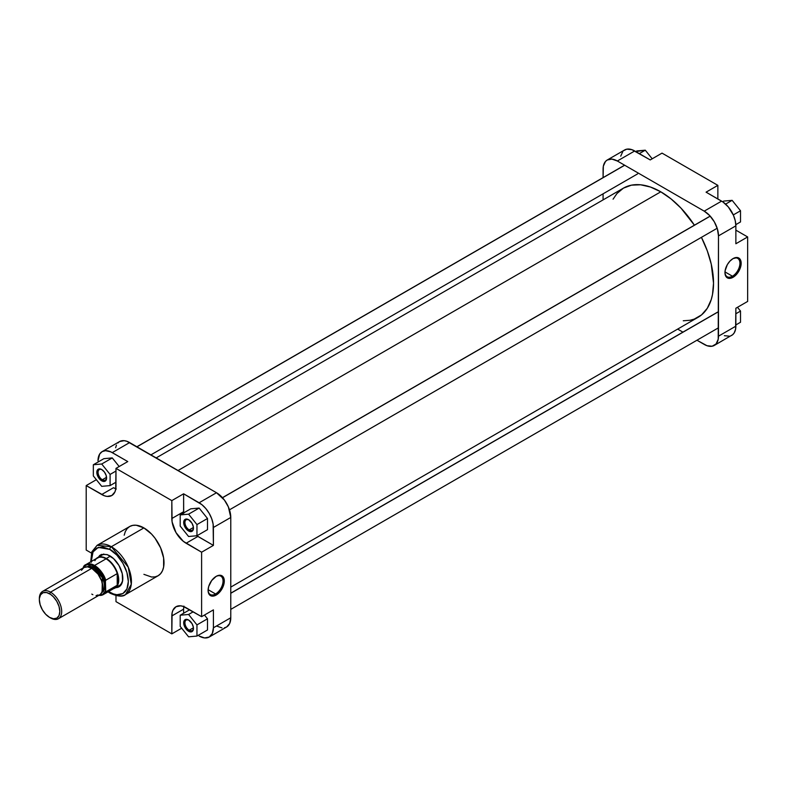 <?xml version="1.0" encoding="UTF-8"?>
<svg xmlns="http://www.w3.org/2000/svg" width="787" height="787" viewBox="0 0 787 787"><rect width="100%" height="100%" fill="white"/><g stroke="black" fill="none" stroke-linecap="round" stroke-linejoin="round"><path stroke-width="1.18" d="M732.451 276.217A10.585 6.109 120 0 0 739.928 263.438A10.585 6.109 120 0 0 732.756 258.766A10.585 6.109 -60 0 1 737.734 258.411A10.585 6.109 -60 0 1 739.357 266.891A10.585 6.109 -60 0 1 732.451 276.217L724.984 271.909L732.451 276.217A10.585 6.109 -60 0 1 727.158 276.739A10.585 6.109 -60 0 1 724.975 272.243A10.585 6.109 120 0 0 732.451 276.217L733.071 277.29L732.451 276.217M733.071 258.579A11.461 6.621 -60 0 1 741.167 263.261A11.461 6.621 -60 0 1 733.071 277.29L737.567 273.119L739.81 269.243L741.02 265.17L740.557 260.035L737.567 257.556L733.071 258.579L729.972 261.077L727.336 264.629L725.122 270.698L725.122 274.348L727.336 277.86L729.972 278.372L733.071 277.29A11.461 6.621 -60 0 1 724.965 272.617A11.461 6.621 -60 0 1 733.071 258.579L732.451 258.943M607.249 159.997L624.632 149.973A20.187 11.657 -120 0 1 634.716 150.966L617.342 161.001L704.217 211.152L617.342 161.001A20.187 11.657 60 0 0 607.249 159.997A20.187 11.657 60 0 0 603.078 169.244L603.078 177.616L603.344 166.185L605.478 161.473L607.249 159.997L611.883 159.102L617.342 161.001L634.716 150.966L650.229 159.928L631.931 149.678L626.786 149.166L623.688 150.622M622.851 151.438L620.727 156.151M735.865 225.839L735.245 220.704L733.454 215.294L728.319 206.951L722.987 202.013L706.077 192.166L721.59 201.128L704.217 211.152L709.677 215.559L714.311 221.806L717.4 228.938L718.482 235.874L718.216 339.236L716.081 343.949L712.146 346.221L707.001 345.709L696.967 340.24L704.217 344.421A20.187 11.657 60 0 0 714.311 345.424L732.618 334.731L734.173 332.95L735.589 329.212L735.865 308.238L735.865 326.152L718.482 336.187L718.482 235.874L735.865 225.839L735.865 243.754L735.865 225.839A20.187 11.657 -120 0 0 721.59 201.128L704.217 211.152A20.187 11.657 60 0 1 718.482 235.874L735.865 225.839M724.374 335.685L729.519 336.187M730.641 335.882L731.684 335.39A20.187 11.657 -120 0 0 735.865 326.152L718.482 336.187A20.187 11.657 60 0 1 714.311 345.424M682.919 332.134L677.666 329.094L682.919 332.134M603.078 199.898L603.078 193.828L603.078 199.898M747.65 301.431L747.65 236.946L735.865 230.138L747.65 236.946L747.65 301.431L735.865 308.238L747.65 301.431M717.862 198.973L717.862 185.358L662.024 153.121L717.862 185.358L706.077 192.166L717.862 185.358L717.862 198.973M735.865 243.754L747.65 236.946L735.865 243.754M650.229 159.928L662.024 153.121L650.229 159.928M737.478 307.304L740.518 311.072L740.518 322.247L735.865 324.933L740.518 322.247L740.518 311.072L735.865 313.757L740.518 311.072L737.478 307.304M723.765 201.088L732.136 200.341L740.518 210.768L740.518 221.934L735.825 224.639L740.518 221.934L740.518 210.768L733.297 214.93L740.518 210.768L732.136 200.341L725.614 204.108L732.136 200.341L723.765 201.088L722.614 201.757L723.765 201.088M636.89 150.937L645.271 150.189L652.187 158.797L645.271 150.189L639.319 153.622L645.271 150.189L635.778 151.576L636.89 150.937M660.785 191.812L178.029 470.518L660.785 191.812L671.065 198.924L680.962 208.102L694.4 225.19A74.588 43.069 -120 0 0 660.785 191.812A74.588 43.069 -120 0 0 623.481 188.113L631.479 185.152L640.598 184.788L650.495 187.04L660.785 191.812M230.778 587.102L698.079 317.309A74.588 43.069 -120 0 0 701.424 237.349L707.297 250.856L711.251 264.176L713.524 283.163L712.51 294.456L711.251 299.532L707.297 308.278L701.551 314.889L694.242 319.109L690.081 320.27L683.273 320.781M613.073 199.19L616.929 193.553L623.481 188.113L156.19 457.906M188.9 519.892A6.03 3.482 -120 0 0 184.935 522.686A6.03 3.482 -120 0 0 189.205 529.897L188.585 530.979A6.906 3.994 60 0 1 183.696 522.509A6.906 3.994 60 0 1 188.585 519.686L192.038 523.335L193.376 526.995L193.09 530.094L191.29 531.589L188.585 530.979L186.706 529.464L183.784 523.67L183.784 521.466L185.122 519.351L188.585 519.686A6.906 3.994 60 0 1 193.464 528.156A6.906 3.994 60 0 1 188.585 530.979L189.205 529.897A6.03 3.482 60 0 1 185.26 524.585A6.03 3.482 60 0 1 186.185 519.745A6.03 3.482 60 0 1 188.9 519.892M188.9 620.195A6.03 3.482 -120 0 0 184.935 622.999A6.03 3.482 -120 0 0 189.205 630.21L188.585 631.282A6.906 3.994 60 0 1 183.696 622.822A6.906 3.994 60 0 1 188.585 619.999L192.038 623.648L193.376 627.308L193.09 630.407L191.29 631.902L189.529 631.725L186.706 629.777L183.784 623.973L183.784 621.769L185.122 619.654L188.585 619.999A6.906 3.994 60 0 1 193.464 628.459A6.906 3.994 60 0 1 188.585 631.282L189.205 630.21A6.03 3.482 60 0 1 185.26 624.898A6.03 3.482 60 0 1 186.185 620.058A6.03 3.482 60 0 1 188.9 620.195M102.035 469.731A6.03 3.482 -120 0 0 98.07 472.534A6.03 3.482 -120 0 0 102.33 479.745L101.71 480.818A6.906 3.994 60 0 1 96.821 472.357A6.906 3.994 60 0 1 101.71 469.534L104.425 472.052L106.225 475.623L106.225 479.942L104.425 481.437L102.664 481.26L99.841 479.313L97.195 474.728L96.821 472.357L97.647 469.701L99.841 468.885L101.71 469.534A6.906 3.994 60 0 1 106.599 478.004A6.906 3.994 60 0 1 101.71 480.818L102.33 479.745A6.03 3.482 60 0 1 98.385 474.433A6.03 3.482 60 0 1 99.31 469.593A6.03 3.482 60 0 1 102.035 469.731M208.093 590.004A10.585 6.109 120 0 0 215.569 593.978L216.189 595.051A11.461 6.621 -60 0 1 208.093 590.378A11.461 6.621 -60 0 1 216.189 576.34L211.693 580.521L208.703 586.443L208.093 590.378L208.703 593.595L211.693 596.074L214.615 595.789L219.298 592.552L221.924 589.001L224.138 582.931L224.138 579.281L221.924 575.769L219.298 575.267L216.189 576.34A11.461 6.621 -60 0 1 224.295 581.022A11.461 6.621 -60 0 1 216.189 595.051L215.569 593.978A10.585 6.109 -60 0 1 210.277 594.5A10.585 6.109 -60 0 1 208.093 590.004M101.621 555.268A17.55 10.133 60 0 1 110.091 555.966A17.55 10.133 -120 0 0 99.821 556.862M114.764 587.614L118.04 587.23L119.85 586.187L122.556 581.14L122.251 573.664L118.994 565.509L113.564 558.613L107.239 554.609L101.513 554.422L99.703 555.465L97.736 558.121M208.112 589.67L215.569 593.978L208.112 589.67M143.903 574.343L151.596 577.019L155.069 576.881L158.118 575.75A28.43 16.419 -120 0 0 162.476 552.966A28.43 16.419 -120 0 0 143.903 527.91L111.331 546.719A28.43 16.419 60 0 1 129.904 571.775A28.43 16.419 60 0 1 125.546 594.559L131.281 584.259L128.251 567.181L111.331 546.719A2.194 1.269 120 0 0 109.777 549.405C115.207 551.677 128.074 565.538 128.33 581.544C128.074 597.254 115.207 596.251 109.777 592.257A2.194 1.269 120 0 0 110.229 593.26A2.194 1.269 -60 0 1 109.777 592.257L107.957 591.096M106.56 477.306L102.33 479.745L106.56 477.306M193.435 627.77L189.205 630.21L193.435 627.77M193.435 527.457L189.205 529.897L193.435 527.457M125.546 594.559A28.43 16.419 60 0 1 111.331 593.152A2.194 1.269 -60 0 1 110.229 593.26C117.824 596.585 122.929 597.018 125.546 594.559L158.118 575.75L160.617 573.674L162.476 570.732L163.617 567.043L163.617 557.983L160.617 547.88L155.069 538.269L151.596 534.117L143.903 527.91A28.43 16.419 -120 0 0 129.688 526.503L127.189 528.579L125.33 531.52L124.189 535.209M224.433 627.8L226.597 627.003L229.686 623.442L230.778 617.756L230.778 517.452L228.368 506.907L224.433 500.089L216.504 492.731L126.845 441.291L124.169 440.681L119.545 441.576L102.162 451.61A20.187 11.657 60 0 0 97.991 460.848L99.674 454.05L102.162 451.61L105.527 450.676L110.859 451.886L127.769 461.566L115.984 468.373L171.822 500.611L172.097 521.899L176.003 532.592L183.312 541.318L201.61 552.199L201.61 616.683L183.312 606.443L180.636 605.833L176.003 606.728L172.914 610.289L172.097 612.916L171.822 633.879L115.984 601.642L115.984 595.621L115.984 601.642L171.822 633.879L181.659 628.203L171.822 633.879L171.822 615.965L183.617 609.158L183.892 606.108M116.279 489.012L113.495 487.714A20.187 11.657 -120 0 0 115.797 488.825M119.181 466.524L112.256 457.916L103.884 458.664L112.256 457.916L119.181 466.524M213.405 627.79L212.313 633.466L209.224 637.027L204.59 637.932L199.131 636.034A20.187 11.657 60 0 0 209.224 637.027A20.187 11.657 60 0 0 213.405 627.79L213.405 609.876L213.405 627.79L230.778 617.756L213.405 627.79M183.617 613.25L183.617 609.158L183.617 613.25M207.502 629.974L207.502 618.798L204.472 615.031L207.502 618.798L207.502 629.974L196.957 636.063L196.957 624.898L188.585 614.47L180.203 615.218L180.203 626.393L188.585 636.811L196.957 636.063L207.502 629.974M183.686 513.37L183.617 493.803L201.915 504.683L205.86 508.589L209.224 513.419L211.713 518.741L213.129 524.112L213.405 545.391L196.484 535.553M207.502 529.661L207.502 518.495L199.131 508.077L190.749 508.825L199.131 508.077L207.502 518.495L207.502 529.661L196.957 535.75L196.957 524.585L188.585 514.167L180.203 514.914L180.203 526.08L188.585 536.498L196.957 535.75L207.502 529.661M90.702 561.829L91.794 551.894L97.116 545.312A28.43 16.419 60 0 1 111.331 546.719L143.903 527.91L136.21 525.234L132.737 525.372L129.688 526.503L97.116 545.312L111.331 546.719A2.194 1.269 -60 0 0 109.777 549.405L116.879 555.14L122.9 563.256L126.914 572.523L128.33 581.544L126.914 588.922L122.9 593.555L116.879 594.726L113.397 593.929L108.596 591.529M91.312 562.272L92.02 554.363L93.417 551.284L96.653 548.106L102.674 546.935L109.777 549.405L98.267 547.378L93.023 551.943L91.262 561.505M116.899 586.433A17.55 10.133 -120 0 0 122.802 577.992A17.55 10.133 60 0 1 119.171 585.676M216.504 625.999L221.964 627.898M102.162 451.61A20.187 11.657 60 0 1 112.256 452.614L129.629 442.579L112.256 452.614L127.769 461.566L115.984 468.373L115.984 486.287A20.187 11.657 60 0 1 111.803 495.525A20.187 11.657 60 0 1 101.71 494.521L86.196 485.569L86.196 550.054L91.4 553.054L86.196 550.054L86.196 485.569L104.494 495.81L107.17 496.42L111.803 495.525L114.892 491.964L115.709 489.337L115.984 468.373L171.822 500.611L183.617 493.803L199.131 502.765L216.504 492.731L129.629 442.579A20.187 11.657 -120 0 0 119.545 441.576L117.765 443.051M116.446 445.137L115.64 447.764M183.804 606.62A20.187 11.657 -120 0 0 183.617 609.158L171.822 615.965A20.187 11.657 60 0 1 176.003 606.728A20.187 11.657 60 0 1 186.096 607.731L201.61 616.683L213.405 609.876L201.61 616.683L201.61 552.199L213.405 545.391L213.405 527.477L230.778 517.452L230.778 617.756A20.187 11.657 -120 0 1 226.597 627.003L209.224 637.027M86.196 485.569L96.368 479.696L86.196 485.569M216.504 492.731L199.131 502.765A20.187 11.657 60 0 1 213.405 527.477L230.778 517.452A20.187 11.657 -120 0 0 216.504 492.731M196.809 535.77A20.187 11.657 -120 0 0 197.891 536.439L186.096 543.246L197.891 536.439L213.405 545.391L201.61 552.199L186.096 543.246A20.187 11.657 60 0 1 171.822 518.525L183.617 511.717A20.187 11.657 -120 0 0 183.656 512.917M171.822 500.611L183.617 493.803L183.617 511.717L171.822 518.525L171.822 500.611M101.71 494.521L113.495 487.714L101.71 494.521M193.454 527.772A6.03 3.482 60 0 1 192.215 530.202A6.03 3.482 60 0 1 189.205 529.897A6.03 3.482 -120 0 0 193.454 527.772M193.454 628.085A6.03 3.482 60 0 1 192.215 630.505A6.03 3.482 60 0 1 189.205 630.21A6.03 3.482 -120 0 0 193.454 628.085M106.589 477.62A6.03 3.482 60 0 1 105.35 480.04A6.03 3.482 60 0 1 102.33 479.745A6.03 3.482 -120 0 0 106.589 477.62M215.874 576.527A10.585 6.109 -60 0 1 220.862 576.173A10.585 6.109 -60 0 1 222.485 584.652A10.585 6.109 -60 0 1 215.569 593.978A10.585 6.109 120 0 0 223.055 581.199A10.585 6.109 120 0 0 215.874 576.527M188.585 536.498L196.957 535.75L196.957 524.585L207.502 518.495L196.957 524.585L188.585 514.167L199.131 508.077L188.585 514.167L180.203 514.914L190.749 508.825L180.203 514.914L180.203 526.08L188.585 536.498M188.585 636.811L196.957 636.063L196.957 624.898L207.502 618.798L196.957 624.898L188.585 614.47L193.179 611.814L188.585 614.47L180.203 615.218L189.637 609.777L180.203 615.218L180.203 626.393L188.585 636.811M101.71 486.346L110.091 485.599L110.091 474.433L101.71 464.005L93.338 464.753L93.338 475.928L101.71 486.346L110.091 485.599L115.984 482.195L110.091 485.599L110.091 474.433L115.984 471.029L110.091 474.433L101.71 464.005L112.256 457.916L101.71 464.005L93.338 464.753L103.884 458.664L93.338 464.753L93.338 475.928L101.71 486.346M109.777 555.779L109.777 555.779A18.426 10.644 60 0 1 122.811 578.356A18.426 10.644 60 0 1 115.659 587.653M39.36 599.153A15.799 9.119 60 0 1 42.626 591.362A15.799 9.119 60 0 1 50.516 592.149A15.799 9.119 60 0 1 60.835 606.069A15.799 9.119 60 0 1 58.415 618.72A15.799 9.119 60 0 1 50.516 617.943L49.591 617.402A14.481 8.362 60 0 1 39.35 599.664A14.481 8.362 60 0 1 49.591 593.762L50.516 592.149A15.799 9.119 -120 0 0 39.35 598.592L40.56 594.795L43.098 592.69L46.62 592.552L50.594 594.392L53.506 596.92L56.831 601.396L59.045 606.511L59.822 611.489L59.045 615.562L56.831 618.12L53.506 618.759L49.591 617.402L45.666 614.244L42.35 609.758L40.127 604.642L39.35 599.664M101.051 593.26L103.707 591.067L104.76 588.263L104.15 580.767L102.536 576.723L99.31 571.795L94.263 567.427L92.532 568.785L93.958 567.968A14.697 8.49 -120 0 1 103.313 580.147A14.697 8.49 -120 0 1 102.094 592.129L102.349 577.747L93.958 567.968L94.263 567.427L103.363 578.534L104.858 587.702L101.612 593.014L102.949 587.663L101.631 580.826L97.991 574.077L91.784 568.322A15.799 9.119 -120 0 0 83.884 567.535L81.464 570.329M106.324 558.495L110.387 556.153L106.324 558.495A17.55 10.133 -120 0 0 96.27 558.613A17.55 10.133 60 0 1 97.549 557.629A17.55 10.133 60 0 1 106.324 558.495L106.324 558.495A17.55 10.133 60 0 1 117.784 573.959A17.55 10.133 60 0 1 115.099 588.027A17.55 10.133 60 0 1 113.603 588.637A17.55 10.133 -120 0 0 118.129 575.218A17.55 10.133 -120 0 0 106.324 558.495M94.883 560.708A17.334 10.005 60 0 1 106.058 558.829L94.578 565.459A17.334 10.005 60 0 1 105.743 580.235L117.224 573.605A17.334 10.005 -120 0 0 106.058 558.829A17.334 10.005 -120 0 0 97.391 557.973L85.911 564.594A17.334 10.005 60 0 1 94.578 565.459L106.058 558.829A17.334 10.005 60 0 1 117.224 573.605A17.334 10.005 60 0 1 117.224 585.253L105.743 591.883L105.428 591.126A16.891 9.749 60 0 1 99.172 595.198L102.448 594.559L105.428 591.126L105.428 581.347L105.743 591.883A17.334 10.005 60 0 1 103.245 594.618A17.334 10.005 60 0 1 98.906 595.346M96.053 595.602L99.683 594.893A15.799 9.119 -120 0 0 102.103 582.242A15.799 9.119 -120 0 0 91.784 568.322L50.516 592.149L91.784 568.322L87.505 566.837L93.958 567.968A14.697 8.49 -120 0 0 87.495 566.837L83.884 567.535L42.626 591.362M97.342 594.992A17.334 10.005 -120 0 0 103.215 594.628A17.334 10.005 -120 0 0 105.743 591.883L117.224 585.253A17.334 10.005 60 0 1 111.095 588.784M83.402 567.338A17.334 10.005 60 0 1 85.911 564.594L83.225 567.594M91.784 594.116L92.876 594.687M58.415 618.72L99.683 594.893L101.631 592.985M98.828 595.395L103.245 594.618L114.715 587.987A17.334 10.005 -120 0 0 117.224 585.253L118.306 580.058L117.224 573.605L105.743 580.235L105.428 581.347C104.15 569.434 84.376 558.022 83.097 568.45L84.858 565.853L87.475 564.515L90.712 564.564L94.263 565.991L99.496 570.408L103.668 576.714L105.428 581.347L105.743 580.235C104.091 574.52 100.372 569.591 94.578 565.459L85.911 564.594L83.265 567.516M86.481 566.807L94.263 567.427L89.216 565.971L85.99 567.171M50.516 617.943A15.799 9.119 -120 0 0 61.691 611.489A15.799 9.119 -120 0 0 50.516 592.149L49.591 593.762A14.481 8.362 60 0 1 59.822 611.489A14.481 8.362 60 0 1 49.591 617.402L50.516 617.943L49.591 617.402M117.224 573.605L117.224 585.253L117.224 573.605M710.228 216.159L222.524 497.738L710.228 216.159M718.088 311.937L230.778 593.29L718.088 311.937M624.691 165.24L136.977 446.819L624.691 165.24M110.229 593.26L108.035 591.854M97.549 557.629L103.815 554.009M115.099 588.027L121.365 584.407M229.47 509.828L717.183 228.25M222.455 497.669L710.169 216.091M230.778 609.384L718.482 327.805M230.778 593.172L717.459 312.193M150.927 454.866L637.608 173.888M136.889 446.76L624.593 165.191"/></g></svg>
